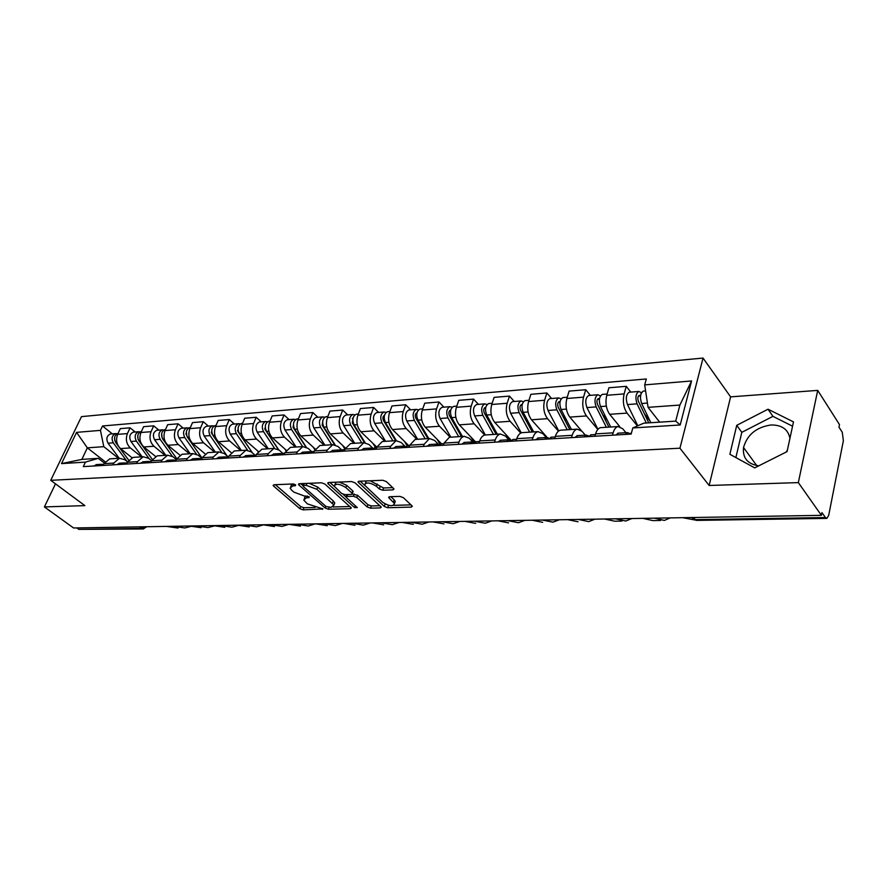 <?xml version="1.0" encoding="UTF-8"?>
<svg xmlns="http://www.w3.org/2000/svg" width="888" height="888" viewBox="0 0 888 888"><rect width="100%" height="100%" fill="white"/><g stroke="black" fill="none" stroke-linecap="round" stroke-linejoin="round"><path stroke-width="1.33" d="M295.56 484.815L293.24 483.96L273.937 484.759L273.127 485.425L273.637 486.113L299.878 508.691L303.086 509.879L322.899 508.902L307.392 503.885L303.696 499.966L306.427 497.791L308.935 497.702L309.213 496.769L304.395 496.015L293.884 492.141L291.675 490.22L290.087 488.1L292.785 485.88L295.316 485.78L295.56 484.815M758.74 465.834C747.563 464.058 742.49 457.953 743.522 447.508C747.23 434.687 756.387 427.172 770.995 424.975C781.806 424.864 788.111 429.315 789.932 438.339M392.984 489.876L393.983 488.999L393.584 488.444L386.28 481.551L382.772 480.264L359.007 481.241L358.053 482.084L384.315 506.482L387.69 507.725L411.299 507.115L412.31 506.271L411.932 505.749L403.363 497.669L399.9 496.392L389.699 496.714L388.7 497.558L394.461 503.54C393.184 506.693 389.277 506.315 382.739 502.397L364.591 485.137C365.889 481.918 369.83 482.306 376.445 486.302L379.298 488.966L382.75 490.243L392.984 489.876L393.517 488.378M679.931 448.207L709.146 485.481L798.334 482.606L821.411 515.34L73.571 527.971L44.4 506.926L84.871 505.616L50.738 480.319L679.931 448.207L703.03 358.064L81.485 416.627L50.738 480.319M324.875 484.038L321.5 482.795L299.367 483.705L298.512 484.426L299.001 485.092L325.13 508.025L328.394 509.235L350.405 508.669L351.326 507.936L324.875 484.038M328.66 482.495L351.593 481.551L355.022 482.817L381.285 507.115L380.319 507.903L370.496 508.158L367.155 506.926L356.765 497.491L353.391 496.248L346.953 496.459L346.031 497.225L357.298 507.581L354.634 507.647L328.216 483.905L327.75 483.272L328.66 482.495M787.412 450.005L786.18 452.048M798.334 482.606L817.704 390.387L839.482 424.586L838.971 427.15L842.268 432.301L843.367 440.714L828.715 515.284L826.895 518.381L825.429 517.549L821.955 512.609L821.411 515.34M817.704 390.387L730.602 396.869L703.03 358.064M142.79 528.959L78.843 529.381L141.358 528.393L144.411 526.773M76.823 527.916L78.843 529.381M55.489 483.838L44.4 506.926M111 458.785L109.724 458.874L103.985 463.669L103.152 465.434M141.458 456.854L130.325 447.907C126.362 444 125.397 439.227 127.417 433.588L117.638 434.365C115.618 439.971 116.583 444.71 120.535 448.595L131.935 457.686M117.638 434.365L120.313 428.638L130.081 427.816L135.209 432.012M112.954 464.857L113.775 463.081L119.503 458.252L124.886 459.751L127.528 461.849M127.417 433.588L130.081 427.816M134.354 457.309L133.067 457.387L127.339 462.26L126.518 464.047M158.83 430.103L153.702 425.84L143.623 426.684L140.959 432.5C138.939 438.195 139.904 443.012 143.867 446.964L155.489 456.388M136.619 463.447L137.44 461.649L143.168 456.743L148.54 458.275L151.515 460.672M165.09 455.344L153.957 446.253C150.005 442.28 149.029 437.429 151.049 431.701L153.702 425.84M158.453 455.766L157.176 455.855L151.448 460.794L150.638 462.615M183.217 428.149L178.088 423.809L167.677 424.675L165.024 430.58C163.015 436.363 163.991 441.258 167.943 445.276L179.853 455.1M161.072 462.004L161.894 460.162L167.61 455.189L172.971 456.754L176.279 459.473M189.488 453.801L178.366 444.544C174.414 440.492 173.438 435.564 175.447 429.748L178.088 423.809M183.35 454.19L182.062 454.268L176.368 459.285L175.547 461.138M208.391 426.118L203.274 421.7L192.518 422.599L189.877 428.593C187.879 434.465 188.855 439.438 192.807 443.534L205.061 453.835M186.336 460.495L187.157 458.641L192.851 453.579L198.202 455.178L201.865 458.241L198.845 459.751M214.674 452.192L203.574 442.779C199.622 438.661 198.646 433.644 200.633 427.739L203.274 421.7M209.069 452.547L207.792 452.636L202.109 457.731L201.299 459.607M234.399 424.02L229.293 419.525L218.182 420.457L215.551 426.551C213.564 432.512 214.552 437.573 218.492 441.725L231.158 452.591M212.454 458.952L213.264 457.054L218.936 451.925L224.287 453.557L227.939 456.676M240.704 450.538L229.626 440.948C225.674 436.763 224.697 431.657 226.673 425.663L229.293 419.525M235.675 450.86L234.399 450.938L228.738 456.121L227.939 458.03M261.294 421.856L256.199 417.271L244.711 418.237L242.102 424.431C240.126 430.48 241.114 435.631 245.055 439.871L258.186 451.382M239.483 457.342L240.282 455.422L245.932 450.205L251.249 451.87L254.9 455.056L252.581 456.565M267.599 448.829L256.554 439.061C252.625 434.798 251.637 429.603 253.602 423.509L256.199 417.271M263.192 449.106L261.927 449.195L256.288 454.445L255.489 456.388M289.111 419.613L284.038 414.951L272.15 415.939L269.552 422.233C267.599 428.393 268.587 433.633 272.516 437.939L286.202 450.205M267.443 455.677L268.243 453.724L273.859 448.429L279.154 450.127L282.85 453.424M295.426 447.064L284.415 437.107C280.497 432.756 279.509 427.483 281.463 421.278L284.038 414.951M291.675 447.297L290.42 447.374L284.826 452.725L284.027 454.7M317.904 417.293L312.854 412.543L300.544 413.564L297.968 419.957C296.037 426.229 297.025 431.557 300.932 435.953L315.273 449.095M296.403 453.957L297.203 451.97L302.775 446.597L308.047 448.329L311.821 451.77M324.209 445.232L313.264 435.087C309.357 430.658 308.369 425.285 310.301 418.981L312.854 412.543M321.179 445.421L319.935 445.499L314.374 450.926L313.597 452.936M347.719 414.896L342.701 410.045L329.936 411.111L327.394 417.615C325.485 423.987 326.473 429.404 330.369 433.888L345.454 448.063M326.429 452.181L327.206 450.149L332.734 444.688L337.984 446.464L341.869 450.094M354.023 443.334L343.134 432.989C339.249 428.471 338.261 423.01 340.171 416.594L342.701 410.045M351.77 443.478L350.527 443.556L345.021 449.073L344.244 451.126M378.61 412.409L373.626 407.459L360.406 408.558L357.897 415.173C355.999 421.656 356.987 427.184 360.861 431.746L376.812 447.119M357.553 450.327L358.319 448.274L363.803 442.712L369.008 444.533L373.038 448.407M384.915 441.369L374.103 430.824C370.241 426.218 369.253 420.646 371.129 414.119L373.626 407.459M383.483 441.458L382.251 441.536L376.801 447.152L376.035 449.228M410.645 409.834L405.705 404.773L391.985 405.927L389.51 412.654C387.645 419.247 388.633 424.875 392.485 429.537L408.88 445.776M389.843 448.418L390.609 446.309L396.037 440.659L401.187 442.524L405.128 446.409M416.938 439.327L406.216 428.571C402.375 423.876 401.387 418.204 403.241 411.555L405.705 404.773M416.405 439.36L415.184 439.438L409.801 445.154L409.046 447.275M443.889 407.159L438.994 401.987L424.753 403.185L422.311 410.034C420.479 416.75 421.478 422.477 425.285 427.239L441.536 443.811M423.387 446.42L424.142 444.289L429.492 438.528L434.598 440.437L438.217 444.122M450.172 437.218L439.538 426.24C435.742 421.445 434.754 415.662 436.563 408.891L438.994 401.987M450.593 437.196L449.384 437.262L444.078 443.079L443.334 445.232M478.41 404.373L473.559 399.101L458.774 400.333L456.377 407.315C454.578 414.152 455.566 419.991 459.34 424.853L475.546 441.902M458.241 444.355L458.974 442.169C460.173 438.827 461.938 436.874 464.258 436.319L469.297 438.272L472.771 441.924M484.693 435.065L474.148 423.809C470.385 418.914 469.397 413.02 471.184 406.127L473.559 399.101M486.125 434.931L484.937 435.009C482.628 435.564 480.885 437.529 479.709 440.914L478.976 443.123M514.274 401.487L509.49 396.092L494.117 397.38L491.763 404.484C490.01 411.455 490.997 417.416 494.727 422.366L511.277 440.359M494.483 442.202L495.204 439.982C496.381 436.563 498.113 434.576 500.399 434.021L505.372 436.03L508.791 439.738M520.779 433.055L510.123 421.289C506.404 416.283 505.416 410.278 507.159 403.252L509.49 396.092M523.076 432.578L521.911 432.656C519.647 433.222 517.937 435.22 516.772 438.672L516.061 440.914M551.57 398.479L546.853 392.973L530.869 394.305L528.571 401.543C526.85 408.647 527.838 414.729 531.524 419.791L547.175 437.429M532.212 439.96L532.911 437.695C534.065 434.221 535.753 432.201 538.006 431.635L542.901 433.688L546.287 437.495M558.452 431.168L547.53 418.67C543.867 413.553 542.89 407.426 544.577 400.266L546.853 392.973M561.549 430.136L560.395 430.203C558.175 430.78 556.499 432.822 555.366 436.341L554.678 438.628M590.387 395.36L585.747 389.721L569.097 391.109L566.866 398.479C565.201 405.727 566.178 411.932 569.807 417.105L581.24 430.491M571.495 437.629L572.183 435.32C573.304 431.768 574.958 429.714 577.167 429.137L581.973 431.246L585.303 435.153M597.813 429.437L586.48 415.939C582.872 410.711 581.895 404.451 583.538 397.147L585.747 389.721M601.62 427.583L600.499 427.661C598.323 428.227 596.692 430.314 595.593 433.899L594.916 436.23M630.813 392.108L626.262 386.336L608.924 387.779L606.748 395.293C605.139 402.675 606.115 409.013 609.679 414.308L619.746 426.595M612.454 435.187L613.12 432.833C614.207 429.215 615.828 427.117 617.97 426.54L622.677 428.715L625.94 432.7M637.395 425.951L627.05 413.098C623.509 407.747 622.532 401.354 624.12 393.906L626.262 386.336M118.537 458.308L103.796 446.664L87.346 447.852L81.863 459.407L98.313 458.341L104.318 463.014M105.15 461.738L87.346 447.852L76.568 432.367L100.444 430.369L103.796 446.664M98.313 458.341L85.426 462.115L61.516 463.614L76.568 432.367M644.688 384.881L691.563 380.963L680.186 424.986L632.811 427.949L643.756 423.176L675.701 421.123L679.886 405.05L648.062 407.348L644.688 384.881L646.32 378.976L102.52 425.985L100.444 430.369M85.426 462.115L83.294 466.622L631.124 434.088L632.811 427.949M69.73 494.405L70.618 495.049M709.146 485.481L730.602 396.869M793.495 421.9L768.02 409.213L736.74 425.33L729.869 454.29L754.7 467.876L787.068 451.604L793.495 421.9M648.062 407.348L659.662 422.155M112.321 433.855L102.52 425.985M61.516 463.614L81.863 459.407M675.701 421.123L680.186 424.986M679.886 405.05L691.563 380.963M792.562 426.207L772.937 416.361L741.802 432.334L735.875 457.575M772.937 416.361L768.02 409.213M741.802 432.334L736.74 425.33M291.997 484.016L290.776 486.358M305.461 495.97L304.351 498.268M275.347 484.704L300.699 506.571L303.907 507.747L315.129 507.448M333.078 506.97L349.961 506.515M300.71 483.649L302.941 485.625M303.474 485.447L303.219 486.413L326.14 506.582L331.113 507.359L333.955 505.083L316.861 489.277L306.171 485.348L303.474 485.447L304.24 483.505M303.729 483.527L303.03 485.558M333.844 504.828L334.765 502.908L333.322 500.976L332.501 503.152M309.224 483.305L317.704 487.09L333.322 500.976M379.953 505.716L371.295 505.949L370.496 508.158M352.27 494.094L357.587 495.271L367.954 504.717L371.295 505.949M346.897 494.572L346.253 496.625M345.998 496.947L343.012 494.25M334.31 486.413L329.914 482.45M345.809 487.534C339.394 483.66 335.553 483.239 334.254 486.269L341.569 493.406L344.933 494.638L351.382 494.427L352.314 493.639L351.87 493.04L345.809 487.534L346.642 485.303L339.294 482.062M336.175 482.184L334.887 484.615M352.902 492.041L352.691 490.82L351.87 493.04M346.642 485.303L352.691 490.82M370.174 480.785L383.572 487.967L392.718 487.634M366.378 480.941L365.257 483.35M394.638 503.052L395.26 501.287L394.194 499.844L393.395 502.097M390.809 496.681L394.194 499.844M384.482 503.663L389.177 505.472M393.739 505.35L411.011 504.884M360.162 481.196L364.702 485.392M128.66 460.106L118.937 446.942M118.781 446.731L115.751 442.624C113.642 438.228 114.408 435.153 118.037 433.388L118.037 433.388M114.841 440.814L114.585 437.618M127.095 461.505L113.276 442.812C111.167 438.417 111.932 435.342 115.562 433.588L117.149 433.688M119.225 458.264L108.047 443.201C105.938 438.827 106.704 435.764 110.345 434.01L111 433.955M102.941 464.413L101.332 464.302L98.979 465.689M96.803 464.579L93.751 466M103.752 464.169L101.465 465.534M166.489 526.406L178.077 528.049M173.204 526.284L184.793 527.949L190.687 526.462M152.27 459.307L138.905 440.903C136.796 436.43 137.551 433.311 141.181 431.524L141.181 431.524M138.062 439.283L137.762 435.597M149.295 458.885L136.341 441.092C134.232 436.63 134.998 433.511 138.628 431.735L140.249 431.846M142.147 456.809L130.958 441.491C128.849 437.051 129.604 433.943 133.233 432.167L133.899 432.112M176.701 458.585L162.793 439.127C160.684 434.576 161.438 431.413 165.057 429.603L165.057 429.603M162.049 437.74L161.683 433.555M172.261 456.232L160.151 439.327C158.042 434.787 158.797 431.612 162.415 429.814L164.091 429.947M165.779 455.3L154.59 439.738C152.481 435.22 153.236 432.056 156.865 430.269L157.52 430.214M126.085 463.036L124.431 462.914L122.078 464.313M119.736 463.192L116.683 464.635M126.995 462.759L124.642 464.158M189.51 526.018L201.088 527.694M196.437 525.896L208.003 527.583L214.152 525.974M149.972 461.627L148.285 461.471L145.932 462.903M143.412 461.771L140.36 463.225M151.238 461.283L148.573 462.737M213.242 525.607L224.786 527.317M220.379 525.496L231.912 527.206L238.328 525.452M201.998 457.997L187.468 437.296C185.348 432.667 186.103 429.448 189.71 427.616L190.332 427.561L189.71 427.616M186.325 434.432L185.758 433.966M186.857 436.219L186.38 431.479M196.37 454.034L184.737 437.495C182.628 432.878 183.372 429.659 186.991 427.838L188.7 427.994M190.176 453.757L178.999 437.917C176.879 433.322 177.633 430.125 181.252 428.305L181.907 428.249M227.15 456.01L212.942 435.398C210.833 430.691 211.577 427.417 215.174 425.574L215.828 425.519M211.866 432.822L211.189 432.245M212.587 434.809L211.721 433.544L211.888 429.348M221.478 452.036L210.123 435.608C208.014 430.913 208.758 427.65 212.365 425.796L214.119 425.974M215.362 452.147L204.196 436.041C202.087 431.379 202.83 428.116 206.427 426.273L207.093 426.218M252.47 452.936L239.283 433.433C237.174 428.66 237.906 425.33 241.492 423.454L242.147 423.398M258.008 451.581L257.431 450.716M238.295 431.213L237.473 430.491M252.314 452.791L237.951 431.568L238.25 427.161M247.552 450.161L236.363 433.655C234.254 428.882 234.998 425.563 238.583 423.687L240.393 423.887M241.392 450.494L230.236 434.11C228.127 429.359 228.86 426.051 232.456 424.175L233.111 424.131M174.636 460.162L172.905 459.995L170.563 461.438M167.854 460.295L164.813 461.782M176.146 459.784L173.293 461.272M237.707 525.197L249.217 526.939M245.077 525.074L256.565 526.817L263.259 524.908M200.133 458.652L198.357 458.463L196.015 459.929M193.107 458.774L190.065 460.273M262.959 524.775L274.414 526.54M270.551 524.642L281.996 526.418L288.966 524.331L300.421 526.129M226.484 457.098L224.664 456.876L222.333 458.363M219.203 457.198L216.184 458.73M228.272 456.654L225.252 458.186M296.858 524.197L308.247 526.007L315.173 523.887M278.643 449.716L266.522 431.413C264.413 426.54 265.135 423.165 268.709 421.256L269.353 421.212M285.925 450.616L284.848 448.995M265.667 429.603L264.702 428.738M278.299 449.461L265.079 429.514L265.501 424.93M274.603 448.351L263.503 431.635C261.394 426.784 262.127 423.398 265.69 421.5L267.554 421.733M268.298 448.784L257.165 432.112C255.056 427.272 255.788 423.909 259.352 422.011L260.006 421.955M253.757 455.489L251.87 455.233L249.55 456.743M246.198 455.577L243.19 457.12M315.917 523.876L327.272 525.707M324.02 523.742L335.353 525.585L342.235 523.432M306.227 447.086L294.694 429.315C292.596 424.364 293.318 420.923 296.858 418.992L297.513 418.936M314.885 449.794L313.209 447.197M294.039 428.027L292.929 427.006M305.805 446.897L293.14 427.394L293.706 422.633M302.675 446.597L291.575 429.548C289.477 424.608 290.198 421.167 293.75 419.247L295.66 419.513M296.115 447.019L285.015 430.036C282.906 425.108 283.638 421.689 287.19 419.769L287.834 419.724M281.973 453.824L280.042 453.535L277.733 455.067M274.137 453.89L271.14 455.466M283.849 453.313L280.863 454.889M343.723 523.409L355 525.274M352.092 523.265L363.347 525.141L370.174 522.965M335.065 444.777L323.876 427.15C321.778 422.1 322.488 418.603 326.007 416.65L326.651 416.594M344.977 449.173L342.568 445.343M323.532 426.529L322.322 425.408M334.554 444.666L322.2 425.197L322.899 420.279M331.69 444.755L320.646 427.383C318.548 422.355 319.258 418.859 322.788 416.905L324.753 417.216M324.908 445.188L313.853 427.894C311.744 422.877 312.465 419.402 315.995 417.449L316.639 417.404M311.2 452.114L309.202 451.781L306.915 453.335M303.063 452.147L300.089 453.746M313.131 451.548L310.156 453.146M372.461 522.921L383.66 524.819M381.119 522.777L392.296 524.686L399.067 522.477M365.09 442.635L354.101 424.897C352.014 419.758 352.714 416.195 356.21 414.219L356.843 414.163M375.657 447.774L372.971 443.423M354.345 425.297L352.891 423.887M364.502 442.624L352.292 422.921L353.135 417.848M361.749 442.846L350.76 425.141C348.662 420.013 349.373 416.461 352.858 414.485L354.9 414.851M354.723 443.29L343.712 425.674C341.625 420.568 342.324 417.027 345.821 415.051L346.464 414.996M341.492 450.338L339.438 449.961L337.163 451.537M333.044 450.349L330.081 451.959M343.478 449.716L340.526 451.337M402.197 522.422L413.297 524.364M411.155 522.266L422.222 524.22L428.926 521.966M396.337 440.615L385.436 422.566C383.361 417.327 384.049 413.708 387.501 411.699L388.134 411.644M407.159 445.876L404.484 441.425M386.435 424.22L384.593 422.399M395.648 440.681L383.483 420.557C382.484 418.059 382.817 416.328 384.471 415.351M392.896 440.859L381.962 422.821C379.886 417.593 380.575 413.986 384.038 411.976L386.136 412.398M385.603 441.325L374.658 423.365C372.583 418.159 373.271 414.563 376.745 412.565L377.378 412.509M372.916 448.496L370.773 448.074L368.531 449.683M364.113 448.473L361.183 450.116M374.936 447.818L372.017 449.472M432.967 521.9L443.956 523.876M442.246 521.744L453.202 523.731L459.829 521.445M428.782 438.583L417.937 420.146C415.873 414.807 416.55 411.122 419.969 409.079L420.59 409.035M439.982 444.178L437.174 439.36M419.747 423.221L417.493 420.923M427.916 438.628L415.839 418.115C414.84 415.562 415.173 413.786 416.816 412.809L416.971 412.787M425.186 438.805L414.341 420.413C412.265 415.085 412.942 411.41 416.372 409.368L418.537 409.868M417.626 439.283L406.76 420.979C404.684 415.673 405.372 412.01 408.802 409.979L409.435 409.923M405.516 446.597L403.307 446.109L401.076 447.741M396.359 446.531L393.462 448.196M407.592 445.854L404.695 447.53M464.835 521.367L475.702 523.376M474.447 521.201L485.27 523.232L491.819 520.912M462.426 436.441L451.681 417.638C449.628 412.199 450.283 408.436 453.657 406.371L454.279 406.316M473.981 442.291L471.095 437.207M454.367 422.333L451.659 419.502M461.394 436.508L449.417 415.573C448.429 412.964 448.751 411.166 450.371 410.178L450.704 410.156M458.696 436.674L447.941 417.915C445.887 412.487 446.542 408.735 449.927 406.671L452.17 407.248M450.849 437.174L440.071 418.503C438.017 413.098 438.683 409.357 442.069 407.303L442.69 407.248M439.371 444.633L437.074 444.078L434.876 445.743M429.836 444.511L426.962 446.209M441.491 443.811L438.639 445.51M497.857 520.801L508.58 522.866M507.814 520.634L518.503 522.71L524.952 520.346M497.358 434.221L486.724 415.029C484.693 409.479 485.336 405.65 488.655 403.552L489.277 403.496M508.935 439.726L506.327 434.976M490.354 421.578L487.179 418.137M496.148 434.299L484.293 412.942C483.316 410.278 483.627 408.447 485.225 407.437L485.747 407.448M493.495 434.465L482.839 415.318C480.797 409.779 481.451 405.96 484.781 403.862L487.09 404.54M485.348 434.976L474.669 415.928C472.627 410.411 473.271 406.615 476.623 404.517L477.233 404.473M474.558 442.59L472.172 441.969L470.007 443.656M464.602 442.424L461.771 444.144M476.734 441.691L473.915 443.423M532.09 520.224L542.668 522.333M542.435 520.057L552.958 522.166L559.296 519.769M533.666 431.912L523.154 412.321C521.145 406.66 521.767 402.752 525.041 400.621L525.641 400.566M544.377 435.342L542.945 432.656M527.816 420.99L524.12 416.849M532.256 432.001L520.546 410.201C519.58 407.481 519.88 405.616 521.456 404.595L522.155 404.673M529.648 432.167L519.125 412.62C517.094 406.97 517.726 403.074 521.001 400.943L523.398 401.753M521.256 432.845L510.622 413.253C508.591 407.625 509.224 403.751 512.52 401.631L513.12 401.576M511.155 440.492L508.669 439.76L506.537 441.48M500.765 440.237L497.979 441.991M513.375 439.482L510.6 441.236M567.621 519.624L578.021 521.778M578.354 519.447L588.7 521.611L594.916 519.169M571.428 429.503L561.061 409.501C559.063 403.718 559.673 399.744 562.881 397.569L563.469 397.524M566.822 420.623L562.57 415.673M569.807 429.603L558.252 407.348C557.298 404.573 557.586 402.675 559.129 401.631L560.028 401.842M567.243 429.77L556.854 409.812C554.856 404.04 555.466 400.077 558.685 397.913L561.161 398.867M558.752 430.946L548.018 410.478C546.009 404.728 546.62 400.777 549.85 398.623L550.449 398.579M549.25 438.306L546.653 437.473L544.555 439.227M538.383 437.973L535.653 439.749M551.515 437.185L548.795 438.972M604.517 519.003L614.718 521.201L621.9 521.09M615.662 518.814L625.807 521.023L631.879 518.537M610.722 427.006L600.521 406.571C598.556 400.655 599.134 396.603 602.275 394.405L602.852 394.35M607.492 420.524L602.641 414.652M608.879 427.128L597.502 404.373C596.558 401.543 596.836 399.6 598.346 398.557L599.456 398.967M606.36 427.283L596.148 406.893C594.172 400.999 594.76 396.947 597.902 394.749L600.477 395.904M597.924 429.304L586.935 407.581C584.959 401.709 585.547 397.68 588.711 395.493L589.288 395.449M588.944 436.052L586.213 435.098L584.171 436.874M577.555 435.62L574.88 437.429M591.241 434.787L588.578 436.607M642.845 518.359L652.824 520.601L660.539 520.479M654.445 518.159L664.346 520.424L670.285 517.893M650.849 422.721L641.647 403.507C639.704 397.469 640.259 393.329 643.312 391.097L643.878 391.053M648.762 422.855L638.394 401.287C637.473 398.39 637.739 396.414 639.205 395.338L640.559 395.926M649.916 420.768L644.422 413.83M646.309 423.021L637.073 403.851C635.131 397.824 635.697 393.695 638.761 391.464L641.536 392.696M637.795 425.774L627.483 404.562C625.529 398.568 626.096 394.461 629.181 392.23L629.747 392.185M638.35 396.104L640.437 395.937L640.803 394.638M640.947 394.083L641.336 392.707M630.314 433.721L627.45 432.611L625.463 434.421M618.392 433.155L615.773 434.998M631.557 432.512L630.069 434.143M682.717 517.682L694.605 519.946M583.538 397.147L566.866 398.479M544.577 400.266L528.571 401.543M507.159 403.252L491.763 404.484M471.184 406.127L456.377 407.315M436.563 408.891L422.311 410.034M403.241 411.555L389.51 412.654M371.129 414.119L357.897 415.173M340.171 416.594L327.394 417.615M310.301 418.981L297.968 419.957M281.463 421.278L269.552 422.233M253.602 423.509L242.102 424.431M226.673 425.663L215.551 426.551M200.633 427.739L189.877 428.593M175.447 429.748L165.024 430.58M151.049 431.701L140.959 432.5M624.12 393.906L606.748 395.293M627.05 413.098L609.679 414.308M586.48 415.939L569.807 417.105M572.183 435.32L555.366 436.341M547.53 418.67L531.524 419.791M532.911 437.695L516.772 438.672M510.123 421.289L494.727 422.366M495.204 439.982L479.709 440.914M474.148 423.809L459.34 424.853M458.974 442.169L444.078 443.079M439.538 426.24L425.285 427.239M424.142 444.289L409.801 445.154M406.216 428.571L392.485 429.537M390.609 446.309L376.801 447.152M374.103 430.824L360.861 431.746M358.319 448.274L345.021 449.073M343.134 432.989L330.369 433.888M327.206 450.149L314.374 450.926M313.264 435.087L300.932 435.953M297.203 451.97L284.826 452.725M284.415 437.107L272.516 437.939M268.243 453.724L256.288 454.445M256.554 439.061L245.055 439.871M240.282 455.422L228.738 456.121M229.626 440.948L218.492 441.725M213.264 457.054L202.109 457.731M203.574 442.779L192.807 443.534M187.157 458.641L176.368 459.285M178.366 444.544L167.943 445.276M161.894 460.162L151.448 460.794M153.957 446.253L143.867 446.964M137.44 461.649L127.339 462.26M130.325 447.907L120.535 448.595M113.775 463.081L103.985 463.669M613.12 432.833L595.593 433.899M139.338 526.861L143.29 528.948L146.753 526.739M693.528 517.504L695.26 519.613L825.429 517.549M691.397 517.538L696.88 520.39L826.517 518.392M293.54 483.971L292.785 485.88M309.279 496.836L308.935 497.702M307.148 495.926L306.427 497.791M322.622 508.524L322.289 509.39M303.907 507.747L303.086 509.879M300.699 506.571L299.878 508.691M274.181 484.748L273.637 486.113M295.66 484.904L295.316 485.78M350.893 507.359L350.405 508.669M329.082 507.414L328.394 509.235M325.796 506.282L325.13 508.025M299.545 483.705L299.001 485.092M317.704 487.09L316.861 489.277M306.926 483.394L306.171 485.348M380.819 506.515L380.319 507.903M367.954 504.717L367.155 506.926M357.587 495.271L356.765 497.491M354.212 494.028L353.391 496.248M347.663 494.549L346.953 496.459M355.322 505.794L354.634 507.647M328.76 482.495L328.216 483.905M383.572 487.967L382.75 490.243M380.12 486.702L379.298 488.966M377.267 484.027L376.445 486.302M389.599 496.725L389.111 498.101M411.81 505.638L411.299 507.115M388.489 505.483L387.69 507.725M385.115 504.251L384.315 506.482M359.018 481.241L358.486 482.684M115.751 442.624L116.905 442.535M108.047 443.201L113.276 442.812M138.905 440.903L140.237 440.803M130.958 441.491L136.341 441.092M162.793 439.127L164.313 439.016M154.59 439.738L160.151 439.327M187.468 437.296L189.177 437.162M178.999 437.917L184.737 437.495M212.942 435.398L214.863 435.253M204.196 436.041L210.123 435.608M239.283 433.433L241.425 433.277M230.236 434.11L236.363 433.655M266.522 431.413L268.898 431.235M257.165 432.112L263.503 431.635M294.694 429.315L297.325 429.115M285.015 430.036L291.575 429.548M323.876 427.15L326.773 426.928M313.853 427.894L320.646 427.383M354.101 424.897L357.276 424.664M352.325 418.47L353.002 418.415M343.712 425.674L350.76 425.141M385.436 422.566L388.922 422.311M383.516 416.028L384.338 415.973M374.658 423.365L381.962 422.821M417.937 420.146L421.745 419.869M415.862 413.497L416.838 413.42M406.76 420.979L414.341 420.413M451.681 417.638L455.833 417.327M449.428 410.878L450.582 410.789M440.071 418.503L447.941 417.915M486.724 415.029L491.253 414.696M484.293 408.147L485.625 408.047M474.669 415.928L482.839 415.318M523.154 412.321L528.083 411.954M520.534 405.317L522.066 405.194M510.622 413.253L519.125 412.62M561.061 409.501L566.411 409.102M558.23 402.364L559.973 402.231M548.018 410.478L556.854 409.812M600.521 406.571L606.338 406.138M597.469 399.3L599.433 399.145M586.935 407.581L596.148 406.893M641.647 403.507L647.419 403.085M627.483 404.562L637.073 403.851M743.522 447.508L756.709 465.567M617.97 426.54L600.499 427.661M119.503 458.252L109.724 458.874M143.168 456.743L133.067 457.387M167.61 455.189L157.176 455.855M192.851 453.579L182.062 454.268M218.936 451.925L207.792 452.636M245.932 450.205L234.399 450.938M273.859 448.429L261.927 449.195M302.775 446.597L290.42 447.374M332.734 444.688L319.935 445.499M363.803 442.712L350.527 443.556M396.037 440.659L382.251 441.536M429.492 438.528L415.184 439.438M464.258 436.319L449.384 437.262M500.399 434.021L484.937 435.009M538.006 431.635L521.911 432.656M577.167 429.137L560.395 430.203M693.528 519.347L696.359 520.379M298.734 483.86L298.512 484.426M334.765 502.908L333.955 505.083M353.135 491.419L352.314 493.639M327.983 482.661L327.75 483.272M395.26 501.287L394.461 503.54M388.944 496.892L388.7 497.558M358.297 481.407L358.053 482.084M110.345 434.01L115.562 433.588M101.332 464.302L96.104 464.613M133.233 432.167L138.628 431.735M156.865 430.269L162.415 429.814M124.431 462.914L119.036 463.236M148.285 461.471L142.713 461.816M181.252 428.305L186.991 427.838M215.174 425.574L216.006 425.507M206.427 426.273L212.365 425.796M241.492 423.454L242.546 423.365M232.456 424.175L238.583 423.687M172.905 459.995L167.155 460.339M198.357 458.463L192.407 458.819M201.887 458.241L201.176 458.286M224.664 456.876L218.515 457.242M228.516 456.643L227.583 456.698M268.709 421.256L269.996 421.156M259.352 422.011L265.69 421.5M251.87 455.233L245.51 455.622M296.858 418.992L298.412 418.87M287.19 419.769L293.75 419.247M280.042 453.535L273.449 453.935M284.604 453.257L283.161 453.346M326.007 416.65L327.839 416.494M315.995 417.449L322.788 416.905M309.202 451.781L302.386 452.192M314.163 451.481L312.443 451.581M356.21 414.219L358.319 414.041M345.821 415.051L352.858 414.485M339.438 449.961L332.356 450.383M344.81 449.639L342.79 449.761M387.501 411.699L389.932 411.499M376.745 412.565L384.038 411.976M370.773 448.074L363.447 448.518M376.59 447.719L374.259 447.863M419.969 409.079L422.732 408.857M408.802 409.979L416.372 409.368M403.307 446.109L395.693 446.575M409.59 445.732L406.926 445.898M453.657 406.371L456.787 406.116M442.069 407.303L449.927 406.671M437.074 444.078L429.17 444.555M443.867 443.667L440.837 443.856M488.655 403.552L492.174 403.263M476.623 404.517L484.781 403.862M472.172 441.969L463.947 442.457M479.509 441.525L476.079 441.725M525.041 400.621L528.959 400.299M512.52 401.631L521.001 400.943M508.669 439.76L500.122 440.281M516.583 439.294L512.731 439.516M562.881 397.569L567.243 397.225M549.85 398.623L558.685 397.913M546.653 437.473L537.751 438.017M555.178 436.963L550.882 437.218M602.275 394.405L607.115 394.006M588.711 395.493L597.902 394.749M586.213 435.098L576.934 435.653M595.404 434.543L590.62 434.831M643.312 391.097L645.587 390.909M629.181 392.23L638.761 391.464M627.45 432.611L617.782 433.189"/></g></svg>
